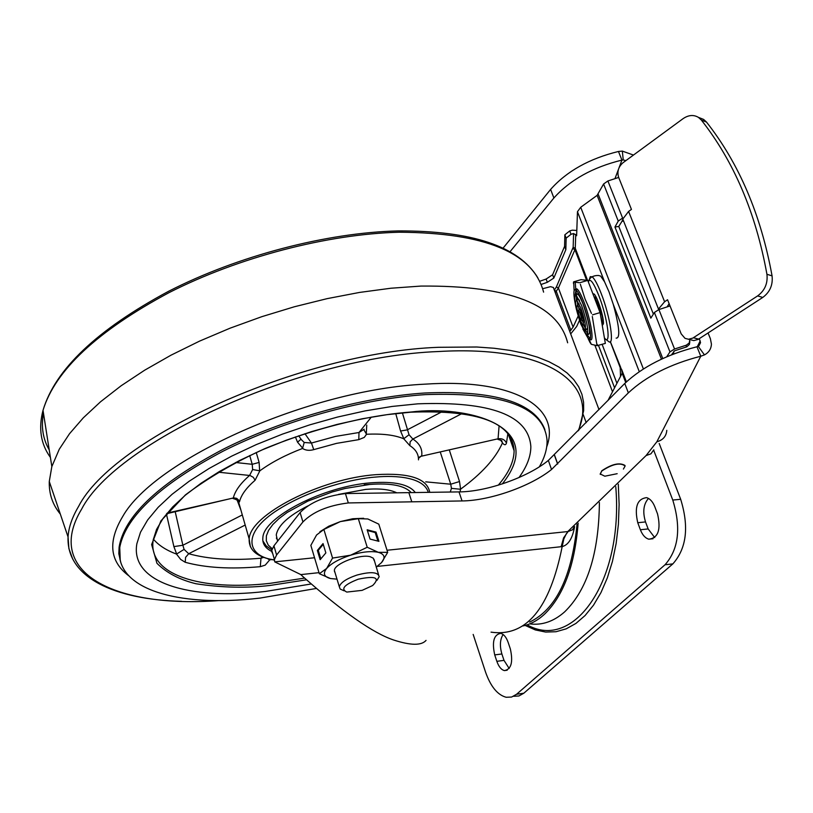 <?xml version="1.0" encoding="UTF-8"?>
<svg xmlns="http://www.w3.org/2000/svg" width="813" height="813" viewBox="0 0 813 813"><rect width="100%" height="100%" fill="white"/><g stroke="black" fill="none" stroke-linecap="round" stroke-linejoin="round"><path stroke-width="1.22" d="M417.831 403.827C490.94 401.134 528.613 415.382 530.848 446.571C530.869 456.296 526.915 466.621 518.989 477.556C526.915 466.621 530.869 456.296 530.848 446.571C528.613 415.382 490.94 401.134 417.831 403.827L392.171 406.439L365.24 410.87L337.588 417.039L309.824 424.833L282.538 434.081L256.298 444.599L231.675 456.134L209.154 468.44L189.175 481.245L172.092 494.284L158.179 507.292L147.62 520.005L140.517 532.2L136.879 543.663L140.517 532.2L147.62 520.005L158.179 507.292L172.092 494.284L189.175 481.245L209.154 468.44L231.675 456.134L256.298 444.599L282.538 434.081L309.824 424.833L337.588 417.039L365.24 410.87L392.171 406.439L417.831 403.827M311.003 584.008L265.394 591.458C188.84 600.39 129.856 582.504 136.879 543.663C129.856 582.504 188.84 600.39 265.394 591.458L311.003 584.008M539.324 466.845C544.608 457.709 547.2 449.02 547.078 440.778C544.578 407.313 503.989 391.927 425.311 394.62C362.202 398.756 283.574 420.656 223.229 451.113C161.157 484.03 126.757 515.655 120.029 545.98C112.052 588.642 176.858 607.931 259.997 598.094L316.064 588.5M567.647 342.801C558.033 304.245 509.131 285.333 420.931 286.074L390.941 288.229L359.498 292.436L327.121 298.645L294.377 306.765L261.827 316.674L230.059 328.188L199.622 341.094L171.015 355.179L144.724 370.159L121.127 385.769L100.578 401.754L83.312 417.821L69.501 433.736L59.258 449.254L51.839 466.571L49.278 481.469C48.912 493.826 52.591 504.69 60.325 514.08M271.755 551.427C265.221 548.186 262.264 543.643 262.863 537.789C263.239 517.373 323.787 486.083 371.165 482.8C394.437 481.123 409.142 484.365 415.27 492.505M263.686 557.362L261.003 558.226L260.272 566.691L265.221 565.126L269.733 559.862L271.766 559.608M460.046 491.895L460.575 489.172C481.763 473.674 495.717 458.258 502.434 442.933C504.355 445.25 505.696 445.311 506.458 443.115C504.832 439.66 502.038 438.217 498.064 438.786L421.662 456.144M371.348 417.089L359 432.506L358.787 439.64L364.254 437.414L366.551 434.264L363.848 429.772M218.26 472.19L250.048 475.503L253.341 477.353L255.079 480.27L259.855 470.818C271.41 462.363 285.637 454.914 302.527 448.461C305.698 450.443 309.438 450.829 313.747 449.63L311.45 443.034L304.946 433.715M240.983 510.31L237.752 501.723L238.798 502.698L239.561 501.54L239.144 500.554L236.685 498.349L233.88 497.881L167.183 513.084M153.362 539.131C158.626 545.33 166.34 550.32 176.512 554.09L180.679 559.446L185.222 562.281L185.577 557.352L188.697 553.724L184.084 549.385L176.512 554.09M269.733 559.862L269.672 559.151M269.408 559.811L267.518 558.592M166.421 514.009L173.891 546.61L176.675 554.07M501.662 440.422L502.434 442.933M460.575 489.172L459.518 481.54L449.325 450.036M500.086 439.548L502.464 442.689M460.331 489.243L451.439 488.359L450.27 492.028M184.084 549.385L182.874 545.249L173.891 546.61M242.294 514.934L182.874 545.249L175.212 511.753M166.665 513.714L233.321 497.963C235.048 490.9 240.465 483.4 249.581 475.453L252.64 469.548L252.213 464.304L259.123 462.424L256.247 452.516M364.163 429.213L359 432.506L335.515 436.418L311.45 443.034L304.214 442.475L301.41 439.711M409.041 434.742L403.715 438.766L409.874 445.666L410.128 441.866L412.852 439.04L409.041 434.742L402.394 412.892M499.091 425.788L498.064 438.786L420.961 456.296M420.951 456.296L419.193 457.18M440.27 452.038L450.737 484.213L459.518 481.54M425.707 481.835L450.737 484.213L451.439 488.359M237.498 500.381L237.742 501.194M249.713 455.534L252.213 464.304L235.668 462.506M252.64 469.548L259.855 470.818M304.214 442.475L302.527 448.461M462.109 413.492L412.852 439.04C419.538 443.37 422.506 448.898 421.744 455.626L418.451 458.41M403.715 438.766C394.61 434.985 382.222 433.492 366.551 434.264M237.111 499.954L237.711 501.001M259.642 470.869L259.123 462.424M295.373 436.937L297.558 442.211L301.023 439.162M297.558 442.211L302.771 448.278M366.277 434.203L366.734 425.108M395.738 413.573L400.575 431.012L407.171 429.894L442.14 411.663M400.575 431.012L403.837 438.746M396.714 492.78C389.722 489.406 379.386 488.278 365.708 489.396L338.452 494.416M307.741 505.971C288.402 515.93 277.914 525.594 276.257 534.954L277.599 541.163M276.369 538.064L277.944 540.726M370.332 484.385L364.244 484.761M358.228 579.202C375.616 575.574 380.423 577.677 372.639 585.533L362.12 590.36L346.785 592.077C340.444 588.958 344.255 584.659 358.228 579.202M344.062 590.807L340.18 589.049L339.316 586.762C340.586 582.545 346.46 578.653 356.917 575.076C370.637 571.448 378.055 571.986 379.183 576.681L376.937 580.401M334.966 572.413L334.448 571.498M334.997 572.494L334.367 570.431C334.275 563.704 360.281 553.755 370.25 556.742L373.258 558.185L374.122 560.431M337.009 579.151L330.545 578.541C324.011 576.864 322.71 573.511 326.643 568.46C331.358 563.307 339.356 558.887 350.657 555.188C362.059 551.793 371.277 550.838 378.309 552.322C384.64 554.171 385.708 557.606 381.51 562.626L376.195 567.098M363.655 518.277L352.791 518.735L340.332 521.59L328.818 526.184L319.875 531.763M381.51 562.626L387.689 552.362L378.787 524.141L367.852 518.968L358.32 518.684L340.332 521.59L323.879 529.456L316.572 534.995L310.84 545.371L319.316 573.714L330.545 578.541M378.929 541.346L376.023 532.109L367.161 529.802L370.067 539.09L378.929 541.346M387.689 552.362L378.309 552.322L367.222 547.261L358.32 518.684M367.222 547.261L350.657 555.188L332.558 558.084L323.879 529.456M320.149 559.71L325.85 552.901L323.035 543.582L317.365 550.442L320.149 559.71M332.558 558.084L326.643 568.46L319.316 573.714M374 559.334L378.573 574.72M377.903 541.092L375.22 532.556L367.385 530.513M375.22 532.556L376.023 532.109M323.259 544.334L318.279 550.34L320.84 558.877M318.279 550.34L317.365 550.442M622.799 219.063L628.591 211.431L631.447 209.398L618.591 177.214C616.955 171.594 618.439 166.756 623.043 162.702L683.022 118.698C688.459 114.968 693.611 114.531 698.458 117.387L701.334 120.039C733.956 161.563 755.816 212.976 766.933 274.276C767.929 283.341 764.83 290.546 757.625 295.912L692.839 338.096L688.54 339.255L685.024 338.35L681.182 333.869L667.554 299.753L664.597 301.745L658.479 309.042L622.799 219.063L622.677 221.248L622.291 220.282M688.509 339.255L693.774 340.606L698.062 339.458L762.767 297.436C769.962 292.101 773.051 284.906 772.065 275.871C760.938 214.754 739.078 163.484 706.487 122.052L703.601 119.409L699.292 117.712M669.129 303.706L667.067 306.918M658.418 309.733L658.479 309.042M610.299 341.704L620.217 367.649L620.756 367.476M620.522 376.399L620.217 367.649M594.964 345.434L612.504 391.775M272.457 552.708L272.853 554.1M698.215 346.297L696.975 346.765L700.776 356.226L704.454 354.895L698.215 346.297L700.542 342.659L699.302 338.686M696.975 346.765C666.619 354.559 642.544 366.795 624.76 383.472L548.348 460.432C527.566 477.414 486.631 491.794 459.01 491.906L345.423 493.562C325.19 496.052 310.099 502.383 300.119 512.566L273.93 545.828L271.776 550.36L272.081 552.749M345.423 493.562L348.33 502.942C328.076 505.473 312.934 511.804 302.924 521.936L276.593 554.994L274.428 559.496L274.723 561.864L314.54 557.748M348.33 502.942L462.048 500.94C489.67 500.737 530.655 486.367 551.539 469.477L628.347 392.862C646.213 376.267 670.359 364.051 700.776 356.226L656.853 441.784L646.071 455.575L567.769 531.57L387.029 550.249M548.348 460.432L551.529 469.477M554.375 455.036L557.627 464.06M426.042 640.39C421.49 645.654 410.717 645.532 393.726 640.034C373.147 633.185 342.832 611.986 302.761 576.437L300.81 574.588L274.723 561.864M509.964 251.806L553.887 197.996C570.086 179.886 592.768 167.254 621.925 160.09L618.459 151.472C589.354 158.596 566.742 171.248 550.614 189.419L503.034 248.199M529.69 623.876C542.098 625.502 553.755 621.488 564.659 611.854C587.26 589.801 598.846 553.368 599.405 502.566M578.145 523.165C574.771 565.502 563.511 595.899 544.354 614.364C537.606 620.522 530.432 624.384 522.84 625.959M529.649 622.077C556.102 609.364 571.905 576.742 577.047 524.233M574.059 527.129L572.545 529.802L568.114 531.519L566.265 533.846L563.836 538.928L562.179 546.6C568.45 544.944 572.586 538.287 574.588 526.611M491.042 632.148C526.092 637.189 549.801 608.673 562.179 546.6L377.161 566.427M319.001 572.657L300.83 574.608M568.114 531.519L563.582 537.891L561.122 546.732M708.072 332.984L710.389 338.706L711.426 344.082C711.202 348.899 708.885 352.496 704.454 354.895M619.049 167.752L621.925 160.09L623.236 159.937L622.331 151.106L618.459 151.472M622.331 151.106L633.459 155.059M625.898 160.608L623.236 159.937M672.534 354.488L672.239 353.726M673.794 351.379L673.469 354.122M654.719 537.596L648.154 528.938L645.522 521.926C642.494 511.905 643.479 504.07 648.489 498.42M648.825 539.192C645.258 538.145 642.443 535.005 640.38 529.751L637.758 522.718C634.252 507.149 637.189 498.796 646.599 497.647C650.065 498.684 652.819 501.763 654.872 506.906L657.554 513.999C661.111 529.629 658.195 538.023 648.825 539.192L653.042 538.734M508.176 642.473C506.296 637.229 503.826 634.201 500.747 633.357C493.857 634.557 491.845 641.742 494.721 654.912L496.845 661.325C498.725 666.65 501.245 669.739 504.385 670.593C511.265 669.384 513.247 662.168 510.351 648.947L508.176 642.473M509.172 668.489L504.009 660.369L501.875 653.957C499.578 645.908 499.995 639.425 503.125 634.496M513.582 696.284L518.918 695.979L523.816 693.215L672.859 563.876C686.589 548.429 689.19 526.895 680.674 499.284L659.201 443.471M653.682 450.199L672.768 500.056C681.264 527.739 678.682 549.303 665.014 564.781L516.59 694.251L511.601 697.046L506.164 697.269C497.465 694.932 490.554 686.436 485.442 671.782L473.166 634.414M622.738 220.069L618.774 226.451L614.943 227.02L650.847 318.137L654.384 312.477L658.906 309.57L674.546 349.001L686.274 345.2L686.243 347.029L686.761 346.836L689.424 344.407L689.851 341.501M602.281 325.525L603.409 323.808C604.211 316.389 594.953 289.977 593.084 294.336M616.142 338.117C620.41 338.289 619.455 327.05 613.287 304.397L608.998 291.786L604.557 281.806L600.644 276.074L598.439 275.465M576.803 230.475L572.301 230.17L569.73 230.933L564.862 234.794L564.588 246.349L565.848 249.672L566.143 238.148L571.021 234.296L573.592 233.534L573.145 247.335L556.397 286.928L558.409 288.005L556.265 291.257L554.303 290.089M541.143 284.459L547.342 282.294L553.826 278.046L565.848 249.672M564.588 246.349L552.606 274.774L546.123 279.032L539.72 281.288M626.396 381.876L621.61 369.366L622.199 373.187L607.911 400.596M569.791 331.511L573.084 327.121L578.134 316.094M579.486 320.363L576.691 326.43L570.696 333.919M620.624 367.293L610.37 341.653M618.774 226.451L653.378 314.092M618.683 177.437L607.9 180.974L603.592 183.992L597.118 195.364L580.716 207.274L577.464 211.705L576.63 235.719L575.95 235.018L576.661 234.805M674.546 349.001L669.963 351.887L666.66 356.897M607.9 180.974L622.616 218.067L618.246 221.065L614.943 227.02M689.871 339.6L689.221 342.984L686.274 345.2M670.024 305.952L658.906 309.57M686.243 347.029L674.546 350.82L671.457 354.915M553.988 289.245L553.45 287.517L550.543 286.664L542.667 288.717M575.95 235.018L573.592 233.534M621.61 369.366L620.228 367.415M602.047 324.123C602.687 324.011 602.22 321.277 600.644 315.932M596.803 298.371L595.533 297.548L595.959 296.735M595.675 296.237L595.482 297.528M595.431 298.747L595.492 300.617M602.321 323.655L602.585 323.574C604.333 323.046 602.728 316.277 597.779 303.269L596.63 303.605M597.779 303.269L594.059 296.877M596.539 303.34L596.183 300.038M591.447 313.432L585.075 299.052L580.36 284.276M592.301 316.481L597.057 345.677L591.325 344.316L590.106 342.649M576.163 295.149L581.59 305.424C587.647 323.676 589.212 333.371 586.285 334.489L580.807 324.072C574.801 305.993 573.256 296.349 576.163 295.149L577.565 293.899L576.336 293.94L575.98 295.028M587.118 333.767L587.545 334.295M587.88 334.631C591.203 334.072 589.649 324.052 583.216 304.57C580.96 298.717 579.069 295.16 577.565 293.899M590.248 338.604L586.742 334.438M574.913 302.101C573.277 292.731 573.612 288.676 575.909 289.926L576.153 290.129C577.941 291.857 580.116 296.064 582.687 302.751C589.405 320.017 593.104 343.289 588.561 339.112L582.819 328.94M589.181 338.574L589.74 339.143C594.73 344.397 591.041 320.18 583.978 302.07C581.204 294.865 578.876 290.485 577.027 288.94L575.746 288.737L575.228 289.591M589.953 342.364L588.236 338.828M597.057 345.677L605.339 343.401L600.075 312.599L587.748 280.383L580.228 282.609M600.075 312.599L592.504 314.855M597.84 345.637L597.138 344.306M574.13 290.708L573.653 281.847L581.041 279.662L587.748 280.383M573.48 282.639L573.47 283.452M573.511 282.02L579.456 282.711M575.198 294.967L575.97 289.875M576.295 300.058L576.549 295.536L577.027 300.027M579.496 300.434L578.267 298.92L577.139 299.408M580.817 307.995L576.752 300.271C574.567 301.156 575.736 308.391 580.248 321.968L584.344 329.773C586.539 328.93 585.36 321.663 580.817 307.995M577.596 305.231L577.454 301.247L578.134 304.885M579.13 303.981L578.287 304.743M580.391 310.444L577.677 305.292C576.224 305.881 576.996 310.698 580.015 319.763L582.738 324.956C584.191 324.387 583.409 319.55 580.391 310.444M579.049 309.916L578.683 306.643M581.519 319.804L581.132 320.139C581.864 319.855 581.478 317.436 579.964 312.893L578.602 310.302C577.88 310.596 578.267 313.015 579.771 317.548L581.132 320.139L583.206 320.525M583.521 323.066L582.108 320.271M582.799 324.905L585.34 325.058M585.543 328.401L583.449 325.017M584.435 329.692L586.132 329.976L587.575 327.842M587.769 333.564L585.035 329.793M623.419 469.071L625.116 466.022C620.309 462.282 612.545 463.938 601.813 470.991L600.187 473.949L604.821 476.205L617.179 473.694M600.258 474.386L601.752 470.808C611.783 464.05 619.516 462.251 624.973 465.432M128.424 575.513C109.633 561.173 107.723 541.499 122.712 516.499C154.724 459.304 309.712 389.508 424.853 384.163C514.792 378.126 561.427 407.618 546.692 446.947M544.903 429.721C534.659 402.364 494.619 390.118 424.772 392.994C361.673 397.1 283.076 418.99 222.752 449.457C160.71 482.383 126.34 514.029 119.623 544.395L120.233 560.259M578.815 430.179L583.653 410.677L583.582 402.303L581.915 394.295L578.643 386.714L573.724 379.61L567.159 373.045L558.938 367.08L549.09 361.785L537.627 357.202L524.598 353.381L510.066 350.393L494.111 348.249L476.825 347.009L438.725 347.293C300.688 352.263 113.403 437.882 78.526 506.519C72.113 517.353 68.627 527.495 68.058 536.936L68.892 548.592L72.774 559.202M578.134 430.88C599.272 383.218 547.108 345.129 438.593 351.521C301.877 356.602 116.422 441.246 81.635 509.111C43.018 572.962 115.781 608.449 219.429 600.553M50.396 457.394C40.762 444.081 38.302 428.38 43.018 410.311C55.182 370.403 97.123 331.216 168.83 292.741C238.565 257.223 327.466 234.022 399.325 232.223C485.148 232.742 533.237 252.711 543.592 292.131M49.207 449.823C42.906 439.01 40.985 426.744 43.445 413.045M502.343 483.898C548.866 425.29 466.459 405.057 411.185 412.008C377.191 414.488 325.17 424.081 265.089 448.522C235.201 462.028 208.646 477.485 185.415 494.904L160.893 520.909L151.635 544.537L156.95 563.297C166.614 572.931 179.622 579.75 195.994 583.754C221.847 587.708 246.624 588.256 270.312 585.411L306.399 579.821M511.204 438.542L514.101 450.717C513.999 461.489 508.725 472.973 498.278 485.178M304.55 578.104L270.444 583.297C200.465 591.325 147.143 574.811 153.271 539.659L156.574 529.385L163.047 518.43L172.671 506.946L185.374 495.158L200.984 483.288L219.256 471.601L239.876 460.341L262.426 449.782L286.461 440.138L311.481 431.632L336.938 424.457L362.303 418.766L387.018 414.66L410.585 412.211M250.374 546.732L249.174 538.968C249.662 515.076 320.657 478.379 376.114 474.65C409.417 472.648 427.282 478.532 429.731 492.312M274.123 559.791C249.388 557.118 239.683 535.554 275.19 511.56C310.475 488.257 355.017 478.451 375.931 477.038C395.464 475.188 423.786 477.038 428.258 492.332M506.458 443.115L507.871 433.502M358.787 439.64L336.541 443.37L313.747 449.63M255.079 480.27C246.41 487.78 241.237 494.863 239.561 501.54M185.222 562.281C205.587 567.84 230.607 569.313 260.272 566.691M245.191 525.046L188.697 553.724C208.291 559.181 232.386 560.685 261.003 558.226L262.132 556.753M418.471 459.853C418.614 454.132 415.748 449.406 409.874 445.666M411.195 492.566C404.64 485.585 390.85 482.871 369.813 484.436L345.108 488.481L332.314 491.926L307.802 501.143L287.182 512.454L279.123 518.47L272.873 524.476L268.605 530.31L266.4 535.787L266.298 540.767L268.26 545.116L272.203 548.724M706.487 122.052L701.334 120.039M772.065 275.871L766.933 274.276M762.767 297.436L757.625 295.912M693.418 337.751L698.641 339.112M628.591 211.431L664.597 301.745M616.925 383.299L602.118 344.356M598.51 345.434L614.577 387.801M697.29 346.673L700.206 340.911M273.93 545.828L276.593 554.994M302.924 521.936L300.119 512.566M408.837 492.597L411.785 501.784M462.048 500.94L459.01 491.906M554.466 454.934L557.718 463.969M624.76 383.472L628.347 392.862M618.449 169.368L614.963 178.657M553.887 197.996L550.614 189.419M653.825 449.813L650.928 453.817L646.071 455.575M656.853 441.784C662.991 440.087 666.304 436.276 666.792 430.351M527.129 624.821C573.389 651.457 623.673 581.6 615.766 486.702M640.38 529.751L648.154 528.938M645.522 521.926L637.758 522.718M501.875 653.957L494.721 654.912M496.845 661.325L504.009 660.369M672.859 563.876L665.014 564.781M672.768 500.056L680.674 499.284M516.59 694.251L523.816 693.215M525.107 625.421L535.33 629.933L545.696 632.067L556.041 631.721L566.194 628.845L575.939 623.419L585.116 615.502L593.52 605.167L600.98 592.565L607.331 577.901L612.423 561.437L616.142 543.48L618.398 524.365L619.12 504.487L618.307 484.243M588.338 281.918C589.903 277.619 593.419 282.213 598.876 295.719C607.748 318.188 611.437 347.385 604.384 337.842M589.334 279.387L590.279 276.654L592.138 276.816C594.588 278.788 597.616 284.357 601.203 293.534C610.37 316.745 614.872 347.842 608.297 341.236L604.476 338.381M566.143 238.148L564.862 234.794M569.73 230.933L571.021 234.296M552.606 274.774L553.826 278.046M546.123 279.032L547.342 282.294M622.169 373.238L625.725 382.527M573.145 247.335L575.269 248.25L574.923 249.682L572.85 248.575M586.61 280.261L574.923 249.682L558.409 288.005L573.084 327.121M570.878 330.312L556.265 291.257L555.198 292.477M556.397 286.928L554.425 289.946M587.555 280.363L575.269 248.25L575.736 234.459M598.185 194.226L662.798 358.604M661.457 359.224L597.118 195.364M669.963 351.887L654.384 312.477M618.246 221.065L603.592 183.992M604.557 281.806L577.464 211.705M639.272 371.653L613.287 304.397M580.716 207.274L643.398 368.97M596.762 298.432L594.181 297.009M120.741 562.21L118.82 553.683L119.115 547.129L119.623 544.395L120.029 545.98M537.8 277.741C518.603 246.288 472.099 230.679 398.279 230.912C326.531 232.65 238.016 255.76 168.515 291.328C96.981 329.783 55.142 369.448 43.018 410.311L51.839 466.571M181.543 601.315C114.308 599.638 66.29 577.271 68.058 536.936L49.278 481.469M410.982 412.181C478.217 409.711 512.586 422.557 514.101 450.717L508.196 433.908M274.194 560.055C257.03 557.108 248.687 550.076 249.174 538.968L238.798 502.698C239.093 501.062 237.183 499.68 233.057 498.552M497.851 439.355L501.804 440.646M301.257 439.498L298.656 435.809M237.64 500.747L237.142 499.985M237.752 501.723L237.02 499.873M262.863 540.869L266.237 545.94L271.847 549.893M339.316 586.762L334.367 570.431M703.601 119.409L698.458 117.387M698.926 345.86L700.542 342.659M271.776 550.36L274.428 559.496M300.749 574.547L301.521 575.258M504.385 670.593L507.19 670.207M588.236 281.654C589.425 279.011 590.726 277.396 592.138 276.816C593.836 275.902 595.97 275.455 598.51 275.475L600.644 276.074M593.978 296.664L596.366 298.025M586.966 334.478L587.453 335.678M589.516 338.279L588.561 339.112M588.876 339.001L591.325 344.316M575.248 282.548L575.746 288.737M575.909 289.926L577.027 288.94M575.868 289.956L576.336 293.94M576.752 300.271L578.267 298.92M577.677 305.292L579.13 303.991M578.744 307.822L579.181 309.794M578.602 310.302L579.882 309.164M583.51 324.285L582.738 324.956M585.502 328.767L584.344 329.773M585.157 329.814L585.421 330.515M587.535 333.411L586.285 334.489M553.297 287.396L599.008 409.65M583.236 414.63L586.203 422.669"/></g></svg>

